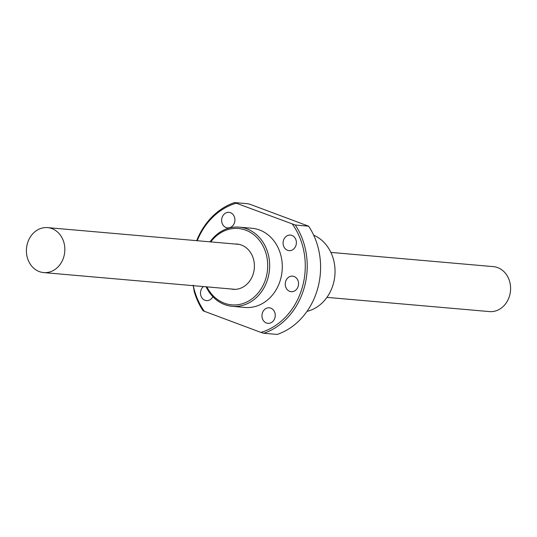 <?xml version="1.0" encoding="UTF-8"?>
<svg xmlns="http://www.w3.org/2000/svg" width="537" height="537" viewBox="0 0 537 537"><rect width="100%" height="100%" fill="white"/><g stroke="black" fill="none" stroke-linecap="round" stroke-linejoin="round"><path stroke-width="0.81" d="M51.874 228.587A22.567 19.198 -85 0 0 47.592 227.621A22.567 19.198 -85 0 0 26.85 245.879A22.567 19.198 -85 0 0 39.376 271.621A22.567 19.198 -85 0 0 43.658 272.581A22.567 19.198 -85 0 0 64.4 254.33A22.567 19.198 -85 0 0 51.874 228.587M330.879 252.41L493.342 266.627A22.567 19.198 95 0 1 497.624 267.594A22.567 19.198 95 0 1 510.15 293.336A22.567 19.198 95 0 1 489.408 311.588L326.946 297.37M287.57 250.296A7.807 6.639 -85 0 0 289.054 250.631A7.807 6.639 -85 0 0 296.229 244.315A7.807 6.639 -85 0 0 291.893 235.414A7.807 6.639 -85 0 0 290.41 235.078A7.807 6.639 -85 0 0 283.234 241.395A7.807 6.639 -85 0 0 287.57 250.296M289.732 291.363A7.807 6.639 -85 0 0 291.215 291.698A7.807 6.639 -85 0 0 298.391 285.382A7.807 6.639 -85 0 0 294.054 276.481A7.807 6.639 -85 0 0 292.578 276.146A7.807 6.639 -85 0 0 285.402 282.462A7.807 6.639 -85 0 0 289.732 291.363M266.439 323.019A7.807 6.639 -85 0 0 267.923 323.348A7.807 6.639 -85 0 0 275.098 317.038A7.807 6.639 -85 0 0 270.769 308.131A7.807 6.639 -85 0 0 269.285 307.795A7.807 6.639 -85 0 0 262.11 314.111A7.807 6.639 -85 0 0 266.439 323.019M203.369 286.557A7.807 6.639 -85 0 0 200.563 294.128A7.807 6.639 -85 0 0 204.986 300.284A7.807 6.639 -85 0 0 206.47 300.619A7.807 6.639 -85 0 0 212.853 296.666M226.117 227.567A7.807 6.639 -85 0 0 227.601 227.903A7.807 6.639 -85 0 0 234.77 221.586A7.807 6.639 -85 0 0 230.44 212.686A7.807 6.639 -85 0 0 228.957 212.35A7.807 6.639 -85 0 0 221.781 218.666A7.807 6.639 -85 0 0 226.117 227.567M206.121 286.798A39.738 33.811 -85 0 0 224.802 304.633A39.738 33.811 -85 0 0 232.346 306.332L244.979 307.439A39.738 33.811 -85 0 0 281.509 275.293A39.738 33.811 -85 0 0 259.452 229.964A39.738 33.811 -85 0 0 251.907 228.265L239.274 227.158A39.738 33.811 -85 0 0 210.054 241.838M232.346 306.332A39.738 33.811 -85 0 0 268.876 274.185A39.738 33.811 -85 0 0 246.819 228.856A39.738 33.811 -85 0 0 239.274 227.158M230.95 288.973A22.708 19.319 -85 0 0 233.092 289.302A22.708 19.319 -85 0 0 253.961 270.93A22.708 19.319 -85 0 0 241.361 245.026A22.708 19.319 -85 0 0 237.045 244.06A22.708 19.319 -85 0 0 234.891 244.013M234.568 202.57L295.249 225.01A68.118 57.956 95 0 1 304.076 288.215A68.118 57.956 95 0 1 263.801 333.262L277.173 334.43A68.118 57.956 -85 0 0 317.448 289.389A68.118 57.956 -85 0 0 308.621 226.184L250.806 204.584L247.94 203.738L234.568 202.57A68.118 57.956 -85 0 0 196.676 240.67M206.852 286.865A38.322 32.603 -85 0 0 224.453 303.217A38.322 32.603 -85 0 0 265.943 278.099A38.322 32.603 -85 0 0 245.684 230.145A38.322 32.603 -85 0 0 210.786 241.905M292.39 224.164A66.702 56.754 95 0 1 260.935 332.416L203.12 310.816A68.118 57.956 95 0 1 194.246 291.678L193.159 285.147M235.944 203.288A66.702 56.754 -85 0 0 197.207 240.717M204.496 311.541A66.702 56.754 95 0 1 193.273 285.677M295.249 225.01L308.621 226.184M263.801 333.262L260.935 332.416M313.668 235.166A39.738 33.811 95 0 1 334.866 275.414A39.738 33.811 95 0 1 307.003 311.366M47.592 227.621L239.187 244.389M43.658 272.581L235.253 289.349"/></g></svg>
